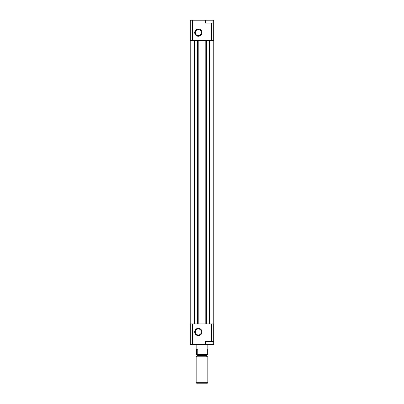 <?xml version="1.0" encoding="UTF-8"?>
<svg xmlns="http://www.w3.org/2000/svg" width="404" height="404" viewBox="0 0 404 404"><rect width="100%" height="100%" fill="white"/><g stroke="black" fill="none" stroke-linecap="round" stroke-linejoin="round"><path stroke-width="0.61" d="M205.5 20.2L190.319 20.2L190.319 40.642L190.754 40.642L190.754 323.932L190.319 323.932L190.319 344.375L212.953 344.375L212.953 341.451M212.953 344.375L213.681 344.375L213.681 323.932L213.246 323.932L213.246 40.642L213.681 40.642L213.681 20.2L205.621 20.2L205.621 23.119L211.464 23.119L211.464 40.642M205.5 344.375L205.621 341.451L211.464 341.451L211.464 323.932M198.349 28.962A3.651 3.651 0 0 1 201.51 34.436A3.651 3.651 0 0 1 195.188 34.436A3.651 3.651 0 0 1 198.349 28.962M205.187 20.2L205.187 23.119L208.934 23.119M192.536 20.2L192.536 40.642M213.681 341.451L211.464 341.451M205.187 344.375L205.187 341.451L208.934 341.451M192.536 323.932L192.536 344.375M198.349 335.613A3.651 3.651 0 0 0 201.51 330.134A3.651 3.651 0 0 0 195.188 330.134A3.651 3.651 0 0 0 198.349 335.613M213.246 40.642L194.698 40.642L194.698 323.932L190.754 323.932M194.698 40.642L190.754 40.642M198.202 40.642L198.202 323.932L194.698 323.932M205.798 40.642L205.798 323.932L198.202 323.932M209.302 40.642L209.302 323.932L205.798 323.932M213.246 323.932L209.302 323.932M213.681 23.119L211.464 23.119M198.349 334.982A3.02 3.02 0 0 0 200.965 330.452A3.02 3.02 0 0 0 195.733 330.452A3.02 3.02 0 0 0 198.349 334.982M198.349 29.593A3.02 3.02 0 0 1 200.965 34.123A3.02 3.02 0 0 1 195.733 34.123A3.02 3.02 0 0 1 198.349 29.593M207.494 354.596L206.671 355.469L197.329 355.469L196.506 354.596L207.666 354.596L207.666 349.192M196.334 349.192L196.506 354.596M197.793 354.596L197.793 349.192L196.157 349.192L196.157 344.375M196.157 382.679L197.278 383.8L206.722 383.8L207.843 382.679L207.843 356.788L196.157 356.788L196.157 382.679L207.843 382.679M197.329 355.469L196.45 356.788M197.622 40.642L197.622 323.932M206.378 40.642L206.378 323.932M197.329 355.909L206.671 355.909C206.424 356.05 206.717 356.343 207.55 356.788M212.953 23.119L212.953 20.2M207.843 349.192L207.843 344.375M206.671 355.909L206.671 355.469"/></g></svg>
